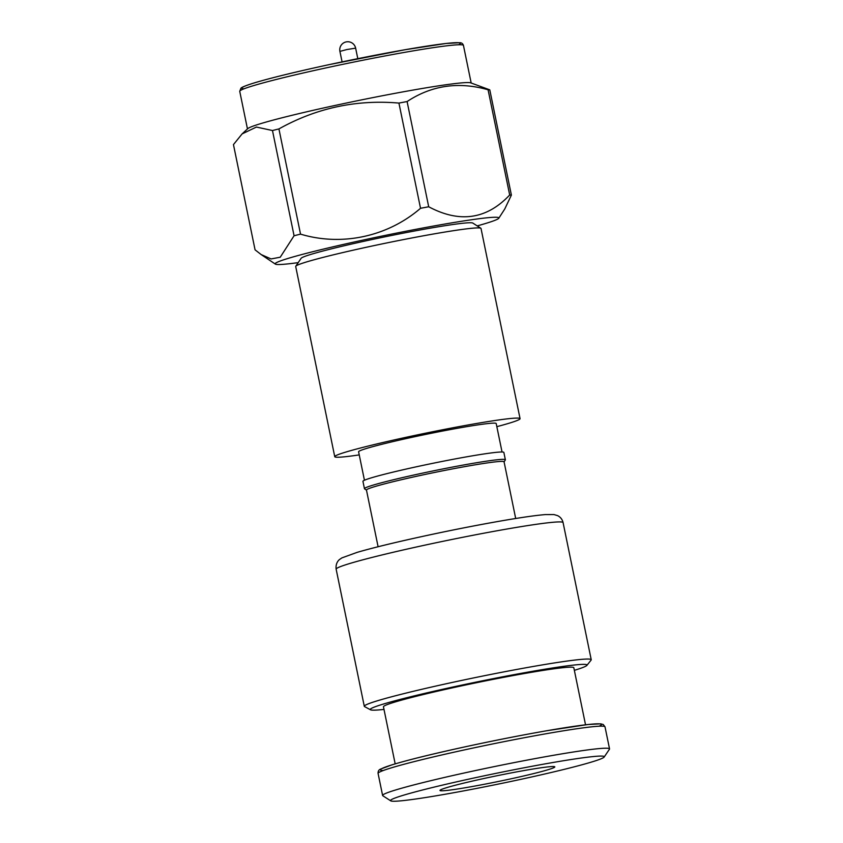 <?xml version="1.0" encoding="UTF-8"?>
<svg xmlns="http://www.w3.org/2000/svg" width="843" height="843" viewBox="0 0 843 843"><rect width="100%" height="100%" fill="white"/><g stroke="black" fill="none" stroke-linecap="round" stroke-linejoin="round"><path stroke-width="1.26" d="M242.11 133.9L233.458 144.596L255.06 249.823L261.13 254.544L271.098 258.938L280.245 257.21L294.07 235.755L272.479 130.528L256.409 127.061L242.11 133.9L247.789 128.621A114.184 5.743 -11.6 0 1 288.18 116.25A114.184 5.743 -11.6 0 1 402.311 91.992A114.184 5.743 -11.6 0 1 470.742 82.856L489.794 89.864L511.385 195.091L504.788 208.948L498.793 218.242A114.184 5.743 -11.6 0 1 477.201 225.892M398.929 103.078C356.336 99.411 316.336 108.02 278.928 128.916L300.529 234.133C341.752 246.535 387.643 236.704 420.531 208.295L398.929 103.078A132.657 6.67 -11.6 0 1 407.095 101.55L428.697 206.767C459.677 223.279 486.674 219.359 509.688 194.996L488.086 89.779C458.697 81.392 431.7 85.322 407.095 101.55M488.086 89.779A132.657 6.67 -11.6 0 1 489.794 89.864M272.479 130.528A132.657 6.67 -11.6 0 1 278.928 128.916M509.688 194.996A132.657 6.67 -11.6 0 1 511.385 195.091M420.531 208.295A132.657 6.67 -11.6 0 1 428.697 206.767M294.07 235.755A132.657 6.67 -11.6 0 1 300.529 234.133M298.201 262.637A114.184 5.743 -11.6 0 1 275.345 264.101A114.184 5.743 -11.6 0 1 385.862 235.271A114.184 5.743 -11.6 0 1 498.793 218.242M359.244 454.904A94.595 4.752 -11.6 0 1 334.745 456.685L295.703 266.493A94.595 4.752 -11.6 0 1 295.777 266.23L301.141 258.285A87.725 4.415 -11.6 0 1 386.126 236.577A87.725 4.415 -11.6 0 1 472.786 223.058L480.847 228.242A94.595 4.752 -11.6 0 1 481.016 228.453L520.057 418.644A94.595 4.752 -11.6 0 1 496.843 426.663M295.777 266.23A94.595 4.752 -11.6 0 1 387.401 242.816A94.595 4.752 -11.6 0 1 480.847 228.242M334.745 456.685A94.595 4.752 -11.6 0 1 426.442 433.007A94.595 4.752 -11.6 0 1 520.057 418.644M364.439 480.247L358.602 451.785A70.232 3.53 -11.6 0 1 426.695 434.208A70.232 3.53 -11.6 0 1 496.2 423.544L502.049 452.006M366.473 490.141L364.566 488.856A71.929 3.614 -11.6 0 1 364.45 488.698L362.943 481.353A71.929 3.614 -11.6 0 1 432.67 463.344A71.929 3.614 -11.6 0 1 503.861 452.428L505.368 459.772A71.929 3.614 -11.6 0 1 505.326 459.972L504.072 461.901M364.45 488.698A71.929 3.614 -11.6 0 1 434.187 470.7A71.929 3.614 -11.6 0 1 505.368 459.772M378.096 546.738L366.463 490.057A70.232 3.53 -11.6 0 1 434.545 472.47A70.232 3.53 -11.6 0 1 504.061 461.806L515.695 518.498M383.997 709.416A110.633 5.564 -11.6 0 1 370.53 709.806L364.576 706.603A115.839 5.827 -11.6 0 1 364.292 706.297A115.839 5.827 -11.6 0 1 476.59 677.308A115.839 5.827 -11.6 0 1 591.228 659.721A115.839 5.827 -11.6 0 1 591.101 660.101L586.886 665.39A110.633 5.564 -11.6 0 1 574.357 670.333M370.53 709.806A110.633 5.564 -11.6 0 1 477.517 681.818A110.633 5.564 -11.6 0 1 586.886 665.39M395.177 763.874L383.46 706.803A97.166 4.889 -11.6 0 1 477.654 682.482A97.166 4.889 -11.6 0 1 573.82 667.73L585.527 724.79M390.741 800.85L382.806 795.739A115.839 5.827 -11.6 0 1 382.606 795.476A115.839 5.827 -11.6 0 1 494.894 766.477A115.839 5.827 -11.6 0 1 609.542 748.89A115.839 5.827 -11.6 0 1 609.447 749.216L604.168 757.035A109.084 5.479 -11.6 0 1 518.561 779.828A109.084 5.479 -11.6 0 1 390.741 800.85A109.084 5.479 -11.6 0 1 496.295 773.294A109.084 5.479 -11.6 0 1 604.168 757.035M508.772 779.29A58.61 2.95 -11.6 0 1 440.025 790.291A58.61 2.95 -11.6 0 1 496.812 775.781A58.61 2.95 -11.6 0 1 554.715 766.751A58.61 2.95 -11.6 0 1 508.772 779.29M243.975 88.81A111.508 5.606 -11.6 0 1 329.434 64.574A111.508 5.606 -11.6 0 1 458.571 44.763M329.455 67.166A114.184 5.743 168.4 0 0 239.739 91.329L240.929 88.209C241.267 88.062 240.561 87.166 255.007 82.677C271.804 77.704 296.599 71.676 329.402 64.574L404.935 49.748L446.01 43.478L459.73 42.719C461.585 42.698 462.828 43.594 463.45 45.417A114.184 5.743 168.4 0 0 329.455 67.166M336.146 569.173A115.839 5.827 -11.6 0 1 448.444 540.184A115.839 5.827 -11.6 0 1 563.082 522.597C562.292 519.351 560.458 517.033 557.571 515.621L554.009 514.567L545.316 514.588C535.769 515.358 520.869 517.497 500.626 521.016C473.45 525.779 444.988 531.448 415.23 538.024C390.362 543.545 371.025 548.329 357.2 552.344L341.889 557.897L339.729 559.362C339.149 559.741 335.366 562.713 336.146 569.173L364.292 706.297M383.259 770.513A112.814 5.669 -11.6 0 1 489.794 741.619A112.814 5.669 -11.6 0 1 599.099 726.213M378.075 773.421A115.839 5.827 -11.6 0 1 490.373 744.422A115.839 5.827 -11.6 0 1 605.011 726.835L603.24 724.506L600.627 723.831L587.813 724.537L546.886 730.723C518.16 735.749 488.065 741.745 456.579 748.7C427.833 755.096 406.337 760.46 392.09 764.801L380.614 769.09C378.823 769.754 377.98 771.197 378.075 773.421L382.606 795.476M357.801 58.662L355.641 48.146L346.958 49.526L339.919 51.381L342.079 61.887M275.345 264.101L261.13 254.544M471.174 83.004L463.45 45.417M247.463 128.926L239.739 91.329M591.228 659.721L563.082 522.597M609.542 748.89L605.011 726.835M355.641 48.146A8.019 8.019 0 0 0 346.167 41.908A8.019 8.019 0 0 0 339.919 51.381"/></g></svg>
